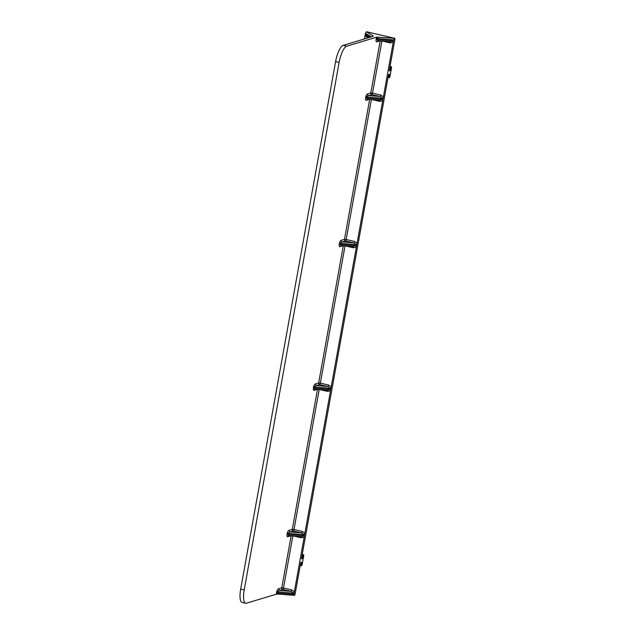 <?xml version="1.0" encoding="UTF-8"?>
<svg xmlns="http://www.w3.org/2000/svg" width="635" height="635" viewBox="0 0 635 635"><rect width="100%" height="100%" fill="white"/><g stroke="black" fill="none" stroke-linecap="round" stroke-linejoin="round"><path stroke-width="0.95" d="M300.426 564.404L301.26 564.594L301.688 562.237L300.768 562.515L295.124 593.876A1.365 0.405 -76.9 0 1 294.449 595.328L293.902 594.241L276.503 592.899L276.439 594.169L246.451 603.21A15.161 4.493 -76.9 0 1 245.666 603.25L242.141 602.432A15.161 4.493 -76.9 0 1 240.681 589.137L335.605 61.579A15.161 4.493 -76.9 0 1 343.146 45.371L373.142 36.33L373.031 35.687L372.904 36.401M276.439 594.169L278.868 594.114L277.106 592.884L277.289 591.852L293.56 593.169L291.092 591.368L291.767 589.907L294.354 591.733L293.56 593.169M294.33 595.368L278.868 594.114M245.666 603.25A15.161 4.493 -76.9 0 1 244.205 589.955L240.681 589.137M379.873 40.918L376.92 41.807C376.237 42.156 375.952 41.402 376.063 39.56L376.666 37.147L346.678 46.196A15.161 4.493 103.1 0 0 339.13 62.397L244.205 589.955M388.231 76.438L389.065 76.629L389.485 74.271L388.564 74.549L301.434 558.832L302.347 558.554L301.514 558.363M301.26 564.594A1.365 0.405 103.1 0 0 301.395 565.793A1.365 0.405 103.1 0 0 301.466 565.785L301.498 565.777A1.365 0.405 103.1 0 0 302.181 564.317L303.689 555.919A1.365 0.405 103.1 0 0 303.562 554.728A1.365 0.405 103.1 0 0 303.49 554.728L303.451 554.736A1.365 0.405 103.1 0 0 302.776 556.197L302.347 558.554M389.065 76.629A1.365 0.405 103.1 0 0 389.191 77.827A1.365 0.405 103.1 0 0 389.263 77.819L389.303 77.811A1.365 0.405 103.1 0 0 389.977 76.351L391.493 67.953A1.365 0.405 103.1 0 0 391.358 66.762A1.365 0.405 103.1 0 0 391.287 66.762L390.025 66.469L391.287 66.762M391.255 66.77A1.365 0.405 103.1 0 0 390.573 68.231L390.152 70.588L389.231 70.866L394.875 39.505A1.365 0.405 103.1 0 0 394.74 38.306A1.365 0.405 103.1 0 0 394.668 38.314L376.666 37.147M380.809 95.036L372.531 93.115A1.365 0.405 -76.9 0 1 371.856 94.575L380.127 96.496A1.365 0.405 -76.9 0 0 380.809 95.036L383.397 96.861L393.652 39.878L394.557 38.346M369.356 99.385L366.403 100.274C365.72 100.616 365.435 99.87 365.546 98.028L365.728 96.996L368.578 95.56L380.127 96.496L382.603 98.298L383.397 96.861L293.902 594.241M291.14 535.821L281.781 587.819L278.503 588.812L279.535 590.431L276.685 591.868L276.503 592.899M328.628 385.056L327.946 386.517L330.414 388.31L331.216 386.874L328.628 385.056L320.35 383.127L345.035 245.935M293.545 536.011L301.149 537.781A1.365 0.405 103.1 0 0 301.085 536.623M288.909 535.638A1.365 1.286 -106.8 0 0 288.758 535.67L288.758 535.67A1.365 1.286 -106.8 0 0 287.885 536.678L290.83 535.789M289.02 535.646L301.458 536.654L303.895 535.734L287.623 534.416L289.393 535.654L288.758 535.67M301.149 537.781L304.157 537.258L303.895 535.734M317.476 389.43L292.298 529.36A1.365 1.286 -106.8 0 0 293.33 530.979A1.365 0.405 103.1 0 0 294.013 529.519L302.284 531.447L304.871 533.265L304.078 534.702L301.609 532.9L290.052 531.971L287.814 533.384L304.078 534.702M302.284 531.447L301.609 532.9L293.33 530.979L290.052 531.971L289.02 530.344C288.393 530.4 287.782 531.416 287.203 533.4L287.02 534.432L287.623 534.416L287.814 533.384L287.203 533.4M319.889 389.62L327.485 391.39A1.365 0.405 103.1 0 0 327.422 390.231M327.485 391.39L330.494 390.866L330.232 389.342L327.795 390.263L315.357 389.255L313.968 388.033L314.15 387.001L330.414 388.31M315.254 389.247A1.365 1.286 -106.8 0 0 315.095 389.279L315.095 389.279A1.365 1.286 -106.8 0 0 314.222 390.295L317.175 389.406M343.321 245.801L318.643 382.969L315.357 383.961L316.389 385.58L313.547 387.009L313.357 388.041L330.232 389.342M373.142 36.33L373.031 35.687L366.347 31.79L365.442 33.314L364.426 38.957M367.601 36.703A1.365 0.405 -76.9 0 1 367.57 37.648L368.252 37.806M369.062 37.56L366.593 36.116L365.482 34.48L370.181 37.219M367.57 37.648L364.99 35.83L365.482 34.48M376.245 38.529L379.095 37.1M389.318 70.398L390.152 70.588M389.985 41.712L390.192 42.91L393.2 42.386L392.938 40.862L390.501 41.783L377.952 40.767M376.92 41.807L378.063 40.775M378.428 40.783L376.666 39.545L392.938 40.862M353.33 247.761L353.131 246.57L356.076 245.721L356.338 247.245L353.33 247.761L345.726 245.991M343.011 245.777L340.066 246.666L341.201 245.626L353.131 246.57M380.182 40.942L370.824 92.948A1.365 1.286 73.2 0 0 371.856 94.575L368.578 95.56A1.365 1.286 73.2 0 1 367.546 93.94C366.911 93.988 366.308 95.012 365.728 96.996M379.468 100.179L379.666 101.37L382.675 100.854L382.413 99.33L379.976 100.243L367.435 99.227M366.403 100.274L367.538 99.235M367.911 99.243L366.149 98.012L382.413 99.33M354.473 241.427A1.365 0.405 -76.9 0 1 353.79 242.887L356.259 244.689L357.06 243.245L354.473 241.427L346.194 239.506A1.365 0.405 -76.9 0 1 345.519 240.959A1.365 1.286 73.2 0 1 344.487 239.339L341.201 240.332A1.365 1.286 73.2 0 0 342.233 241.951L339.995 243.372L356.259 244.689M341.574 245.634L339.804 244.404L356.076 245.721M339.13 62.397L335.605 61.579M301.942 556.006L302.776 556.197M303.49 554.728L302.22 554.434L303.451 554.736M279.535 590.431L291.092 591.368L282.813 589.447L279.535 590.431M278.503 588.812C277.868 588.859 277.265 589.883 276.685 591.868M319.675 384.588A1.365 0.405 103.1 0 0 320.35 383.127L318.643 382.969A1.365 1.286 -106.8 0 0 319.675 384.588L327.946 386.517L316.389 385.58L319.675 384.588M287.02 534.432C286.909 536.281 287.195 537.027 287.885 536.678M289.02 530.344L292.298 529.36L294.013 529.519L319.191 389.565M313.357 388.041C313.253 389.89 313.539 390.636 314.222 390.295M315.357 383.961C314.73 384.008 314.127 385.024 313.547 387.009M292.854 535.956L283.496 587.986L281.781 587.819A1.365 1.286 -106.8 0 0 282.813 589.447A1.365 0.405 103.1 0 0 283.496 587.986L291.767 589.907M340.066 246.666C339.384 247.007 339.09 246.261 339.201 244.419L339.392 243.388C339.971 241.395 340.574 240.379 341.201 240.332M369.665 99.409L344.487 239.339L346.194 239.506L371.38 99.544M381.897 41.084L372.531 93.115L370.824 92.948L367.546 93.94M371.467 36.838L365.442 33.314M394.668 38.314L366.458 31.75M346.678 46.196L343.146 45.371M376.063 39.56L376.666 39.545L376.849 38.513L393.652 39.878M390.573 68.231L389.739 68.04M365.546 98.028L366.149 98.012L366.331 96.98L382.603 98.298M379.666 101.37L372.07 99.608M353.79 242.887L345.519 240.959L342.233 241.951L353.79 242.887M339.392 243.388L339.995 243.372L339.804 244.404L339.201 244.419M390.192 42.91L382.587 41.14M302.228 554.418L303.562 554.728M366.53 31.75L394.74 38.306M391.358 66.762L390.025 66.445"/></g></svg>

